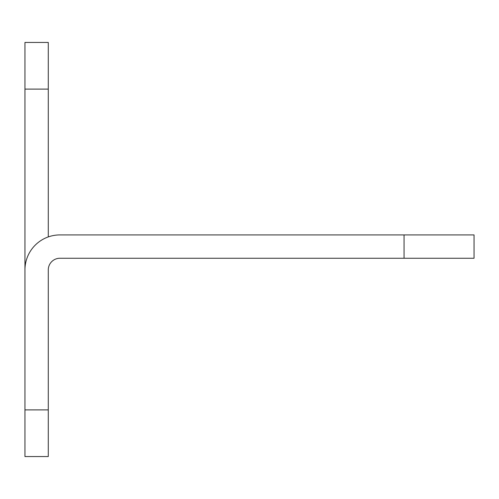 <?xml version="1.0" encoding="UTF-8"?>
<svg xmlns="http://www.w3.org/2000/svg" width="499" height="499" viewBox="0 0 499 499"><rect width="100%" height="100%" fill="white"/><g stroke="black" fill="none" stroke-linecap="round" stroke-linejoin="round"><path stroke-width="0.75" d="M48.278 236.919L48.278 42.446L24.95 42.446L24.95 456.554L48.278 456.554L48.278 269.915A11.664 11.664 0 0 1 59.942 258.251L404.059 258.251L404.059 234.917L474.05 234.917L474.05 258.251L404.059 258.251M404.059 234.917L59.942 234.917A34.992 34.992 0 0 0 24.95 269.915M48.278 456.554L24.95 456.554M48.278 409.891L24.95 409.891M24.95 89.109L48.278 89.109"/></g></svg>
